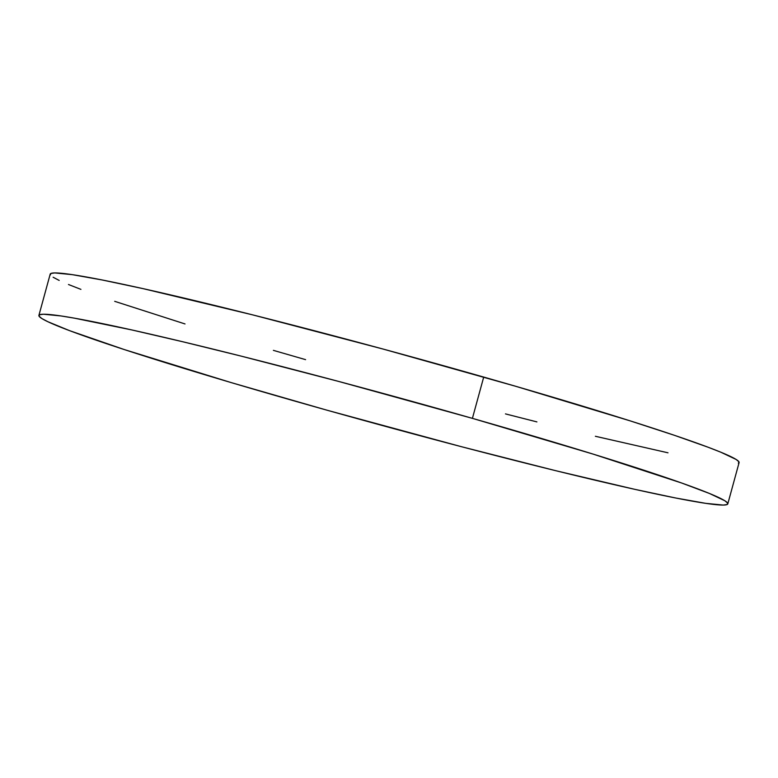 <?xml version="1.0" encoding="UTF-8"?>
<svg xmlns="http://www.w3.org/2000/svg" width="778" height="778" viewBox="0 0 778 778"><rect width="100%" height="100%" fill="white"/><g stroke="black" fill="none" stroke-linecap="round" stroke-linejoin="round"><path stroke-width="1.17" d="M472.411 418.36A357.112 15.579 15.3 0 1 727.8 503.881A357.112 15.579 15.3 0 1 294.288 400.933A357.112 15.579 15.3 0 1 38.9 315.421A357.112 15.579 15.3 0 1 472.411 418.36L483.712 377.067L472.411 418.36L592.982 454.06L681.625 483.002L709.517 493.495L724.872 500.769L727.644 503.113L727.099 504.543L723.239 505.068L705.782 503.356L675.936 498.046L634.838 489.343L555.677 470.68L461.665 446.757L327.334 410.288L231.085 382.562L124.422 349.604L69.621 330.669L47.896 321.732L41.837 318.523L39.065 316.189L39.61 314.75L43.461 314.224L60.917 315.936L74.357 318.153L131.861 329.95L182.626 341.727L241.092 356.1L338.294 381.337L472.411 418.36M727.8 503.881L739.1 462.579A357.112 15.579 -164.7 0 0 483.712 377.067A357.112 15.579 -164.7 0 0 50.2 274.119L38.9 315.421M305.589 359.64L273.399 350.363M185.018 323.94L114.697 301.329M80.922 289.367L68.483 284.505M59.196 280.44L53.128 277.231M50.356 274.887L50.901 273.457L54.761 272.932L72.218 274.644L102.064 279.954L143.162 288.657L252.393 314.808L383.282 349.108L515.902 386.345L630.054 420.83L674.594 435.369L708.379 447.331L720.807 452.203L736.163 459.477L738.935 461.811L738.39 463.25M668.001 452.806L595.374 436.273M536.908 421.9L505.467 413.896"/></g></svg>
